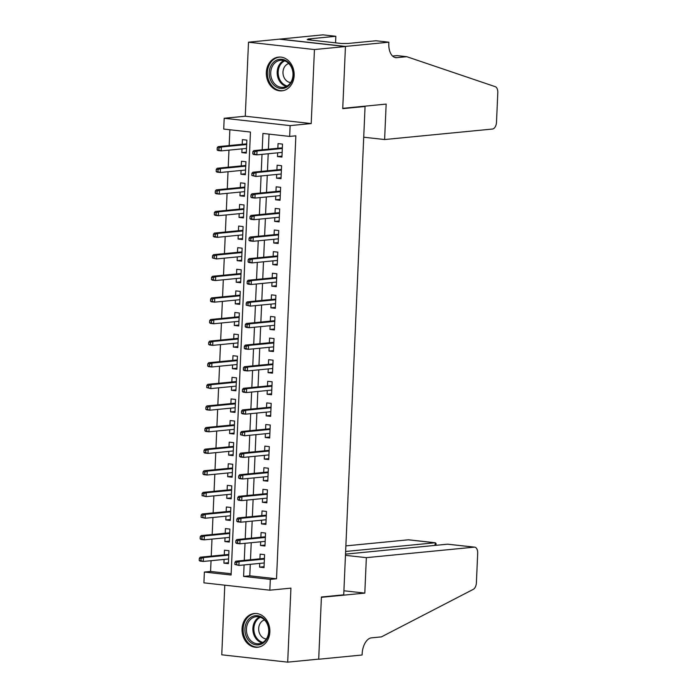 <?xml version="1.0" encoding="UTF-8"?>
<svg xmlns="http://www.w3.org/2000/svg" width="697" height="697" viewBox="0 0 697 697"><rect width="100%" height="100%" fill="white"/><g stroke="black" fill="none" stroke-linecap="round" stroke-linejoin="round"><path stroke-width="1.05" d="M266.341 72.418A16.955 13.888 -95.6 0 0 281.893 90.845A16.955 13.888 -95.6 0 0 294.151 75.52A16.955 13.888 -95.6 0 0 278.6 57.102A16.955 13.888 -95.6 0 0 266.341 72.418M242.051 628.842A16.955 13.888 -95.6 0 0 257.594 647.26A16.955 13.888 -95.6 0 0 269.852 631.935A16.955 13.888 -95.6 0 0 254.309 613.517A16.955 13.888 -95.6 0 0 242.051 628.842M250.284 564.317L249.787 575.809L276.517 578.789L270.314 579.39L269.844 590.193L203.907 582.849L204.378 572.045L231.108 575.025L250.45 132.047L223.72 129.076L224.19 118.272L290.126 125.617L289.656 136.42L262.926 133.441L262.211 149.794M388.856 42.195L345.451 46.42L342.75 108.331L386.155 104.097L384.613 139.539L492.509 129.032A6.517 3.685 96.4 0 0 496.508 122.184L497.797 92.684A6.517 3.685 96.4 0 0 495.245 86.672L406.752 56.692L396.828 57.659A15.212 8.599 -83.6 0 1 395.809 57.659A15.212 8.599 -83.6 0 1 388.804 43.38L388.856 42.195L375.936 40.757L348.16 43.458L341.582 43.502L307.194 39.677L310.914 39.311L308.057 38.997L335.841 36.288L322.92 34.85L248.498 42.203L245.274 116.216L224.19 118.272M224.791 585.175L221.759 654.805L287.695 662.15L290.928 588.137L269.844 590.193M211.043 560.693L210.572 571.444L204.378 572.045M229.862 129.755L229.174 145.568M228.973 150.134L228.224 167.175M228.024 171.741L227.283 188.791M227.083 193.348L226.342 210.398M226.142 214.955L225.392 232.005M225.201 236.571L224.451 253.612M224.251 258.178L223.51 275.219M223.31 279.785L222.57 296.835M222.369 301.392L221.62 318.442M221.419 322.999L220.679 340.049M220.479 344.606L219.738 361.656M219.538 366.221L218.788 383.263M218.597 387.828L217.847 404.87M217.647 409.435L216.906 426.486M216.706 431.042L215.965 448.093M215.765 452.649L215.016 469.7M214.815 474.256L214.075 491.307M213.874 495.872L213.134 512.914M212.934 517.479L212.184 534.521M211.993 539.086L211.243 556.136M279.506 39.189L345.451 46.533L314.443 49.548L248.498 42.203M345.451 46.533L342.732 108.654L365.062 106.475L343.734 594.829L321.413 597.007L318.703 659.127L287.695 662.15M277.65 152.835L277.493 156.564L281.945 157.06L282.512 144.096L278.059 143.599L277.85 148.269M276.709 174.442L276.543 178.179L281.004 178.667L281.571 165.703L277.11 165.206L276.909 169.876M275.768 196.049L275.603 199.786L280.063 200.283L280.63 187.319L276.169 186.822L275.968 191.483M274.827 217.656L274.662 221.393L279.114 221.89L279.68 208.926L275.228 208.429L275.019 213.099M273.877 239.263L273.721 243L278.173 243.497L278.739 230.533L274.287 230.036L274.078 234.706M272.936 260.878L272.771 264.607L277.232 265.104L277.798 252.14L273.337 251.643L273.137 256.313M271.996 282.485L271.83 286.214L276.282 286.711L276.848 273.747L272.396 273.25L272.196 277.92M271.046 304.092L270.889 307.83L275.341 308.318L275.907 295.354L271.455 294.857L271.246 299.527M270.105 325.699L269.939 329.437L274.4 329.934L274.966 316.969L270.506 316.473L270.305 321.134M269.164 347.306L268.998 351.044L273.459 351.541L274.026 338.576L269.565 338.08L269.364 342.75M268.223 368.913L268.057 372.651L272.51 373.148L273.076 360.183L268.624 359.687L268.415 364.357M267.273 390.529L267.117 394.258L271.569 394.755L272.135 381.79L267.683 381.294L267.474 385.964M266.332 412.136L266.167 415.865L270.628 416.362L271.194 403.397L266.733 402.901L266.533 407.571M265.391 433.743L265.226 437.481L269.678 437.977L270.244 425.004L265.792 424.508L265.592 429.178M264.442 455.35L264.285 459.088L268.737 459.584L269.303 446.62L264.851 446.124L264.642 450.785M263.501 476.957L263.335 480.695L267.796 481.191L268.362 468.227L263.902 467.731L263.701 472.4M262.56 498.564L262.394 502.302L266.855 502.798L267.421 489.834L262.961 489.338L262.76 494.007M261.619 520.18L261.453 523.909L265.905 524.405L266.472 511.441L262.02 510.945L261.811 515.614M260.669 541.787L260.512 545.516L264.965 546.012L265.531 533.048L261.079 532.552L260.87 537.221M228.416 562.723L223.92 563.159L224.085 559.421M223.92 563.159L228.381 563.655L228.947 550.691L224.486 550.194L224.286 554.864M229.365 541.116L224.861 541.552L225.026 537.814M224.861 541.552L229.322 542.048L229.888 529.084L225.427 528.587L225.227 533.257M230.306 519.5L225.811 519.945L225.967 516.207M225.811 519.945L230.263 520.441L230.829 507.477L226.377 506.98L226.168 511.642M231.247 497.893L226.752 498.329L226.917 494.6M226.752 498.329L231.204 498.825L231.77 485.861L227.318 485.365L227.117 490.035M232.188 476.286L227.692 476.722L227.858 472.993M227.692 476.722L232.153 477.218L232.72 464.254L228.259 463.758L228.058 468.428M233.138 454.679L228.642 455.115L228.799 451.386M228.642 455.115L233.094 455.611L233.661 442.647L229.208 442.151L228.999 446.821M234.079 433.072L229.583 433.508L229.749 429.77M229.583 433.508L234.035 434.004L234.601 421.04L230.149 420.544L229.94 425.214M235.02 411.465L230.524 411.901L230.69 408.163M230.524 411.901L234.985 412.397L235.551 399.433L231.09 398.937L230.89 403.607M235.969 389.85L231.465 390.294L231.631 386.556M231.465 390.294L235.926 390.79L236.492 377.818L232.031 377.33L231.831 381.991M236.91 368.243L232.415 368.678L232.571 364.949M232.415 368.678L236.867 369.175L237.433 356.211L232.981 355.714L232.772 360.384M237.851 346.636L233.356 347.071L233.521 343.342M233.356 347.071L237.808 347.568L238.374 334.604L233.922 334.107L233.722 338.777M238.792 325.029L234.297 325.464L234.462 321.735M234.297 325.464L238.757 325.961L239.324 312.997L234.863 312.5L234.662 317.17M239.742 303.422L235.246 303.857L235.403 300.119M235.246 303.857L239.698 304.354L240.265 291.39L235.813 290.893L235.603 295.563M240.683 281.815L236.187 282.25L236.353 278.512M236.187 282.25L240.639 282.747L241.206 269.783L236.753 269.286L236.544 273.956M241.624 260.199L237.128 260.643L237.294 256.905M237.128 260.643L241.589 261.14L242.155 248.167L237.694 247.679L237.494 252.34M242.573 238.592L238.069 239.027L238.235 235.298M238.069 239.027L242.53 239.524L243.096 226.56L238.635 226.063L238.435 230.733M243.514 216.985L239.019 217.42L239.176 213.691M239.019 217.42L243.471 217.917L244.037 204.953L239.585 204.456L239.376 209.126M244.455 195.378L239.96 195.813L240.125 192.084M239.96 195.813L244.412 196.31L244.978 183.346L240.526 182.849L240.326 187.519M245.396 173.771L240.901 174.206L241.066 170.469M240.901 174.206L245.361 174.703L245.928 161.739L241.467 161.242L241.267 165.912M210.572 571.444L231.16 573.736M242.007 148.862L241.85 152.599L246.302 153.096L246.869 140.132L242.417 139.635L242.207 144.305M276.517 578.789L295.859 135.81L289.656 136.42M269.068 134.12L268.415 149.193M268.214 153.749L267.465 170.8M267.265 175.356L266.524 192.407M266.324 196.972L265.583 214.014M265.383 218.579L264.633 235.621M264.442 240.186L263.693 257.237M263.492 261.793L262.752 278.844M262.551 283.4L261.811 300.451M261.61 305.007L260.861 322.058M260.661 326.623L259.92 343.665M259.72 348.23L258.979 365.272M258.779 369.837L258.029 386.887M257.838 391.444L257.088 408.494M256.888 413.051L256.147 430.101M255.947 434.667L255.207 451.708M255.006 456.274L254.257 473.315M254.056 477.881L253.316 494.922M253.116 499.488L252.375 516.538M252.175 521.095L251.425 538.145M251.234 542.702L250.484 559.752M259.728 563.394L259.563 567.131L264.024 567.628L264.59 554.655L260.129 554.159L259.929 558.828M365.062 106.475L363.512 106.31M245.274 116.216L311.21 123.561L314.443 49.548M311.21 123.561L290.126 125.617M244.089 564.918L243.584 576.41L270.314 579.39M262.011 154.359L261.27 171.401M261.07 175.966L260.321 193.008M260.12 197.573L259.38 214.624M259.179 219.18L258.439 236.231M258.238 240.787L257.489 257.838M257.298 262.394L256.548 279.445M256.348 284.01L255.607 301.052M255.407 305.617L254.666 322.659M254.466 327.224L253.717 344.274M253.516 348.831L252.776 365.881M252.575 370.438L251.835 387.488M251.634 392.054L250.885 409.095M250.693 413.661L249.944 430.702M249.744 435.268L249.003 452.309M248.803 456.875L248.062 473.925M247.862 478.482L247.113 495.532M246.912 500.089L246.172 517.139M245.971 521.704L245.231 538.746M245.03 543.312L244.281 560.353M249.787 575.809L243.584 576.41M264.058 566.687L259.563 567.131M246.346 152.164L241.85 152.599M265.008 545.08L260.512 545.516M265.949 523.473L261.453 523.909M266.89 501.866L262.394 502.302M267.84 480.259L263.335 480.695M268.781 458.643L264.285 459.088M269.722 437.036L265.226 437.481M270.663 415.429L266.167 415.865M271.612 393.822L267.117 394.258M272.553 372.215L268.057 372.651M273.494 350.608L268.998 351.044M274.444 328.993L269.939 329.437M275.385 307.386L270.889 307.83M276.326 285.779L271.83 286.214M277.267 264.172L272.771 264.607M278.216 242.565L273.721 243M279.157 220.958L274.662 221.393M280.098 199.342L275.603 199.786M281.048 177.735L276.543 178.179M281.989 156.128L277.493 156.564M264.424 558.393L235.874 561.172L239.088 561.529L264.398 559.064M236.719 562.47L234.941 562.279L234.845 564.439L236.632 564.631L236.719 562.47L239.088 561.529L238.914 565.424L264.224 562.958M236.632 564.631L238.914 565.424L234.845 564.439M235.874 561.172L234.941 562.279M199.298 558.306L199.203 560.466L200.98 560.667L201.076 558.506L199.298 558.306L200.231 557.208L203.437 557.565L203.271 561.451L228.581 558.985M200.98 560.667L203.271 561.451L200.065 561.094L199.203 560.466M201.076 558.506L203.437 557.565L228.747 555.1M200.231 557.208L228.782 554.42M267.683 624.155A14.672 12.023 84.4 0 1 262.412 643.592A14.672 12.023 84.4 0 1 246.207 636.422A14.672 12.023 84.4 0 1 251.478 616.993A14.672 12.023 84.4 0 1 267.683 624.155M247.627 635.908A13.583 11.126 -95.6 0 0 258.883 643.749A13.583 11.126 -95.6 0 0 267.509 624.556A13.583 11.126 -95.6 0 0 256.252 616.714A13.583 11.126 -95.6 0 0 247.627 635.908M264.503 619.947A9.671 7.92 -95.6 0 0 259.537 633.39A9.671 7.92 -95.6 0 0 266.359 638.983M256.052 613.482A16.841 13.801 -95.6 0 0 255.311 613.526A16.841 13.801 -95.6 0 0 244.621 637.328A16.841 13.801 -95.6 0 0 258.578 647.051A16.841 13.801 -95.6 0 0 259.31 646.955M291.973 67.74A14.672 12.023 84.4 0 1 286.702 87.177A14.672 12.023 84.4 0 1 270.506 80.007A14.672 12.023 84.4 0 1 275.777 60.569A14.672 12.023 84.4 0 1 291.973 67.74M271.917 79.493A13.583 11.126 -95.6 0 0 283.174 87.334A13.583 11.126 -95.6 0 0 291.799 68.132A13.583 11.126 -95.6 0 0 280.543 60.291A13.583 11.126 -95.6 0 0 271.917 79.493M288.802 63.532A9.671 7.92 -95.6 0 0 283.836 76.975A9.671 7.92 -95.6 0 0 290.649 82.56M280.342 57.058A16.841 13.801 -95.6 0 0 279.602 57.11A16.841 13.801 -95.6 0 0 268.911 80.913A16.841 13.801 -95.6 0 0 282.869 90.636A16.841 13.801 -95.6 0 0 283.601 90.54M345.459 555.335L366.352 557.661L474.248 547.154L447.605 544.183L345.512 554.132M447.605 544.183L474.692 547.154A6.517 3.685 96.4 0 1 477.689 553.27L476.399 582.77A6.517 3.685 96.4 0 1 473.298 589.34L381.416 636.884L371.501 637.851A15.212 8.599 96.4 0 0 362.152 653.821L362.1 655.006L318.695 659.24L321.404 597.329L364.81 593.103L366.352 557.661M318.18 659.179L318.695 659.24M343.917 590.777L364.81 593.103M345.634 551.475L434.954 542.78L408.311 539.809A6.517 3.685 -83.6 0 1 408.747 539.809L435.355 542.771L434.841 545.429M345.878 545.89L408.311 539.809M474.692 547.154A6.517 3.685 96.4 0 0 474.248 547.154M436 545.315L436.069 543.608L435.355 542.771M406.752 56.692L396.994 55.612L392.559 56.039M345.451 46.42L279.514 39.076M384.613 139.539L363.721 137.213M335.553 42.831L335.841 36.288M310.879 40.086L310.914 39.311M265.365 536.786L236.823 539.565L240.029 539.922L265.339 537.457M237.668 540.863L235.882 540.663L235.786 542.824L237.572 543.024L237.668 540.863L240.029 539.922L239.855 543.808L265.165 541.351M237.572 543.024L239.855 543.808L236.649 543.451L235.786 542.824M236.823 539.565L235.882 540.663M266.315 515.179L237.764 517.958L240.97 518.315L266.28 515.85M238.609 519.256L236.823 519.056L236.736 521.217L238.513 521.417L238.609 519.256L240.97 518.315L240.805 522.201L266.115 519.735M238.513 521.417L240.805 522.201L237.599 521.844L236.736 521.217M237.764 517.958L236.823 519.056M267.256 493.572L238.705 496.351L241.911 496.708L267.221 494.243M239.55 497.649L237.773 497.449L237.677 499.61L239.454 499.81L239.55 497.649L241.911 496.708L241.746 500.594L267.056 498.128M239.454 499.81L241.746 500.594L238.54 500.237L237.677 499.61M238.705 496.351L237.773 497.449M268.197 471.956L239.655 474.744L242.861 475.101L268.171 472.636M240.5 476.042L238.714 475.842L238.618 478.003L240.404 478.203L240.5 476.042L242.861 475.101L242.687 478.987L267.997 476.521M240.404 478.203L242.687 478.987L239.48 478.63L238.618 478.003M239.655 474.744L238.714 475.842M200.239 536.699L200.144 538.859L201.93 539.06L202.025 536.899L200.239 536.699L201.18 535.592L204.387 535.949L204.212 539.844L229.522 537.378M201.93 539.06L204.212 539.844L201.006 539.487L200.144 538.859M202.025 536.899L204.387 535.949L229.696 533.484M201.18 535.592L229.722 532.813M201.18 515.092L201.084 517.252L202.871 517.444L202.966 515.283L201.18 515.092L202.121 513.985L205.327 514.342L205.162 518.237L230.472 515.771M202.871 517.444L205.162 518.237L201.084 517.252M202.966 515.283L205.327 514.342L230.637 511.877M202.121 513.985L230.663 511.206M202.13 493.476L202.034 495.645L203.812 495.837L203.907 493.676L202.13 493.476L203.062 492.378L206.268 492.735L206.103 496.63L231.413 494.164M203.812 495.837L206.103 496.63L202.034 495.645M203.907 493.676L206.268 492.735L231.578 490.27M203.062 492.378L231.613 489.599M203.071 471.869L202.975 474.03L204.761 474.23L204.848 472.069L203.071 471.869L204.003 470.771L207.218 471.128L207.044 475.014L232.354 472.549M204.761 474.23L207.044 475.014L203.838 474.657L202.975 474.03M204.848 472.069L207.218 471.128L232.528 468.663M204.003 470.771L232.554 467.992M269.138 450.349L240.596 453.128L243.802 453.486L269.112 451.02M241.441 454.435L239.655 454.235L239.559 456.396L241.345 456.596L241.441 454.435L243.802 453.486L243.636 457.38L268.946 454.914M241.345 456.596L243.636 457.38L240.421 457.023L239.559 456.396M240.596 453.128L239.655 454.235M204.012 450.262L203.916 452.423L205.702 452.623L205.798 450.462L204.012 450.262L204.953 449.164L208.159 449.521L207.985 453.407L233.295 450.942M205.702 452.623L207.985 453.407L204.779 453.05L203.916 452.423M205.798 450.462L208.159 449.521L233.469 447.056M204.953 449.164L233.495 446.385M270.087 428.742L241.537 431.521L244.743 431.879L270.053 429.413M242.382 432.82L240.604 432.628L240.509 434.789L242.286 434.98L242.382 432.82L244.743 431.879L244.577 435.773L269.887 433.307M242.286 434.98L244.577 435.773L240.509 434.789M241.537 431.521L240.604 432.628M204.953 428.655L204.866 430.816L206.643 431.016L206.739 428.855L204.953 428.655L205.894 427.557L209.1 427.914L208.934 431.8L234.244 429.335M206.643 431.016L208.934 431.8L205.728 431.443L204.866 430.816M206.739 428.855L209.1 427.914L234.41 425.449M205.894 427.557L234.445 424.769M271.028 407.135L242.478 409.914L245.692 410.272L271.002 407.806M243.323 411.213L241.545 411.012L241.45 413.173L243.236 413.373L243.323 411.213L245.692 410.272L245.518 414.157L270.828 411.692M243.236 413.373L245.518 414.157L242.312 413.8L241.45 413.173M242.478 409.914L241.545 411.012M205.903 407.048L205.807 409.209L207.584 409.409L207.68 407.248L205.903 407.048L206.835 405.942L210.05 406.299L209.875 410.193L235.185 407.728M207.584 409.409L209.875 410.193L206.669 409.836L205.807 409.209M207.68 407.248L210.05 406.299L235.351 403.833M206.835 405.942L235.386 403.162M271.969 385.528L243.427 388.307L246.633 388.665L271.943 386.199M244.272 389.606L242.486 389.405L242.39 391.566L244.177 391.766L244.272 389.606L246.633 388.665L246.459 392.55L271.769 390.085M244.177 391.766L246.459 392.55L243.253 392.193L242.39 391.566M243.427 388.307L242.486 389.405M206.843 385.441L206.748 387.602L208.534 387.793L208.63 385.633L206.843 385.441L207.784 384.335L210.991 384.692L210.816 388.586L236.126 386.121M208.534 387.793L210.816 388.586L206.748 387.602M208.63 385.633L210.991 384.692L236.3 382.226M207.784 384.335L236.327 381.555M272.919 363.921L244.368 366.7L247.574 367.058L272.884 364.592M245.213 367.999L243.427 367.798L243.34 369.959L245.117 370.159L245.213 367.999L247.574 367.058L247.409 370.943L272.719 368.478M245.117 370.159L247.409 370.943L244.203 370.586L243.34 369.959M244.368 366.7L243.427 367.798M207.784 363.825L207.689 365.986L209.475 366.186L209.57 364.026L207.784 363.825L208.725 362.728L211.932 363.085L211.766 366.979L237.076 364.514M209.475 366.186L211.766 366.979L208.551 366.622L207.689 365.986M209.57 364.026L211.932 363.085L237.241 360.619M208.725 362.728L237.268 359.948M273.86 342.305L245.309 345.093L248.524 345.451L273.825 342.985M246.154 346.392L244.377 346.191L244.281 348.352L246.058 348.552L246.154 346.392L248.524 345.451L248.35 349.336L273.66 346.871M246.058 348.552L248.35 349.336L245.144 348.979L244.281 348.352M245.309 345.093L244.377 346.191M208.734 342.218L208.638 344.379L210.416 344.579L210.511 342.419L208.734 342.218L209.666 341.121L212.873 341.478L212.707 345.363L238.017 342.898M210.416 344.579L212.707 345.363L209.501 345.006L208.638 344.379M210.511 342.419L212.873 341.478L238.182 339.012M209.666 341.121L238.217 338.341M274.801 320.698L246.259 323.478L249.465 323.835L274.775 321.369M247.104 324.776L245.318 324.584L245.222 326.745L247.008 326.945L247.104 324.776L249.465 323.835L249.291 327.729L274.601 325.264M247.008 326.945L249.291 327.729L246.085 327.372L245.222 326.745M246.259 323.478L245.318 324.584M209.675 320.611L209.579 322.772L211.365 322.972L211.452 320.812L209.675 320.611L210.607 319.514L213.822 319.871L213.648 323.757L238.958 321.291M211.365 322.972L213.648 323.757L210.442 323.399L209.579 322.772M211.452 320.812L213.822 319.871L239.132 317.405M210.607 319.514L239.158 316.734M275.742 299.091L247.2 301.871L250.406 302.228L275.716 299.762M248.045 303.169L246.259 302.977L246.163 305.138L247.949 305.33L248.045 303.169L250.406 302.228L250.24 306.122L275.55 303.657M247.949 305.33L250.24 306.122L246.163 305.138M247.2 301.871L246.259 302.977M210.616 299.004L210.52 301.165L212.306 301.365L212.402 299.205L210.616 299.004L211.557 297.907L214.763 298.264L214.589 302.149L239.899 299.684M212.306 301.365L214.589 302.149L211.383 301.792L210.52 301.165M212.402 299.205L214.763 298.264L240.073 295.798M211.557 297.907L240.099 295.119M276.692 277.484L248.141 280.264L251.347 280.621L276.657 278.155M248.986 281.562L247.208 281.361L247.113 283.522L248.89 283.723L248.986 281.562L251.347 280.621L251.181 284.507L276.491 282.041M248.89 283.723L251.181 284.507L247.975 284.149L247.113 283.522M248.141 280.264L247.208 281.361M211.557 277.397L211.47 279.558L213.247 279.758L213.343 277.598L211.557 277.397L212.498 276.291L215.704 276.648L215.539 280.543L240.848 278.077M213.247 279.758L215.539 280.543L212.332 280.185L211.47 279.558M213.343 277.598L215.704 276.648L241.014 274.182M212.498 276.291L241.049 273.512M277.633 255.877L249.082 258.657L252.297 259.014L277.606 256.548M249.927 259.955L248.149 259.754L248.054 261.915L249.84 262.116L249.927 259.955L252.297 259.014L252.122 262.9L277.432 260.434M249.84 262.116L252.122 262.9L248.916 262.542L248.054 261.915M249.082 258.657L248.149 259.754M212.507 255.79L212.411 257.951L214.188 258.143L214.284 255.982L212.507 255.79L213.439 254.684L216.654 255.041L216.479 258.935L241.789 256.47M214.188 258.143L216.479 258.935L212.411 257.951M214.284 255.982L216.654 255.041L241.955 252.575M213.439 254.684L241.99 251.905M278.573 234.27L250.031 237.05L253.238 237.407L278.547 234.941M250.876 238.348L249.09 238.147L248.995 240.308L250.781 240.509L250.876 238.348L253.238 237.407L253.063 241.293L278.373 238.827M250.781 240.509L253.063 241.293L249.857 240.935L248.995 240.308M250.031 237.05L249.09 238.147M213.448 234.175L213.352 236.335L215.138 236.536L215.234 234.375L213.448 234.175L214.388 233.077L217.595 233.434L217.42 237.328L242.73 234.863M215.138 236.536L217.42 237.328L214.214 236.971L213.352 236.335M215.234 234.375L217.595 233.434L242.905 230.968M214.388 233.077L242.931 230.298M279.523 212.655L250.972 215.443L254.178 215.8L279.488 213.334M251.817 216.741L250.031 216.54L249.944 218.701L251.722 218.902L251.817 216.741L254.178 215.8L254.013 219.686L279.323 217.22M251.722 218.902L254.013 219.686L250.807 219.328L249.944 218.701M250.972 215.443L250.031 216.54M214.388 212.568L214.293 214.728L216.079 214.929L216.175 212.768L214.388 212.568L215.329 211.47L218.536 211.827L218.37 215.713L243.68 213.247M216.079 214.929L218.37 215.713L215.155 215.356L214.293 214.728M216.175 212.768L218.536 211.827L243.845 209.361M215.329 211.47L243.872 208.691M280.464 191.048L251.913 193.827L255.128 194.184L280.429 191.719M252.758 195.125L250.981 194.933L250.885 197.094L252.662 197.295L252.758 195.125L255.128 194.184L254.954 198.079L280.264 195.613M252.662 197.295L254.954 198.079L251.748 197.721L250.885 197.094M251.913 193.827L250.981 194.933M215.338 190.961L215.242 193.121L217.02 193.322L217.115 191.161L215.338 190.961L216.27 189.863L219.477 190.22L219.311 194.106L244.621 191.64M217.02 193.322L219.311 194.106L216.105 193.749L215.242 193.121M217.115 191.161L219.477 190.22L244.786 187.754M216.27 189.863L244.821 187.084M281.405 169.441L252.863 172.22L256.069 172.577L281.379 170.112M253.708 173.518L251.922 173.326L251.826 175.487L253.612 175.679L253.708 173.518L256.069 172.577L255.895 176.472L281.205 174.006M253.612 175.679L255.895 176.472L251.826 175.487M252.863 172.22L251.922 173.326M216.279 169.354L216.183 171.514L217.969 171.715L218.056 169.554L216.279 169.354L217.211 168.256L220.426 168.613L220.252 172.499L245.562 170.033M217.969 171.715L220.252 172.499L217.046 172.142L216.183 171.514M218.056 169.554L220.426 168.613L245.736 166.147M217.211 168.256L245.762 165.468M282.346 147.834L253.804 150.613L257.01 150.97L282.32 148.505M254.649 151.911L252.863 151.711L252.767 153.871L254.553 154.072L254.649 151.911L257.01 150.97L256.844 154.856L282.154 152.39M254.553 154.072L256.844 154.856L253.63 154.499L252.767 153.871M253.804 150.613L252.863 151.711M217.22 147.747L217.124 149.907L218.91 150.108L219.006 147.947L217.22 147.747L218.161 146.64L221.367 146.997L221.193 150.892L246.503 148.426M218.91 150.108L221.193 150.892L217.987 150.535L217.124 149.907M219.006 147.947L221.367 146.997L246.677 144.532M218.161 146.64L246.703 143.861M262.055 642.843A13.583 11.126 84.4 0 1 254.083 635.281A13.583 11.126 84.4 0 1 259.537 616.984M260.434 617.272A13.138 10.76 -95.6 0 0 255.024 635.037A13.138 10.76 -95.6 0 0 262.882 642.39M286.345 86.428A13.583 11.126 84.4 0 1 278.382 78.866A13.583 11.126 84.4 0 1 283.827 60.569M284.733 60.857A13.138 10.76 -95.6 0 0 279.323 78.613A13.138 10.76 -95.6 0 0 287.181 85.975M394.807 57.433L396.828 57.659M255.311 613.526L255.886 613.473M258.578 647.051L259.145 646.999M279.602 57.11L280.177 57.049M282.869 90.636L283.444 90.584"/></g></svg>
